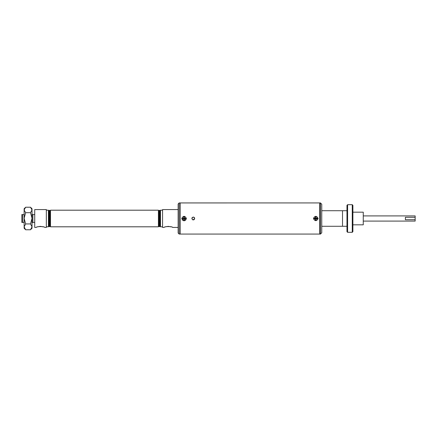 <?xml version="1.0" encoding="UTF-8"?>
<svg xmlns="http://www.w3.org/2000/svg" width="437" height="437" viewBox="0 0 437 437"><rect width="100%" height="100%" fill="white"/><g stroke="black" fill="none" stroke-linecap="round" stroke-linejoin="round"><path stroke-width="0.66" d="M352.888 205.319L352.888 231.681L352.266 232.304L352.266 204.696L352.888 205.319M347.595 232.304L346.973 231.681L346.973 205.319L347.595 204.696L347.595 232.304L352.266 232.304M346.973 210.716L342.51 210.716L342.51 226.284L342.51 210.716L321.752 210.716M352.888 224.831L363.262 224.831L363.262 212.169L352.888 212.169M321.752 204.232L321.752 232.768L320.458 234.068L320.458 202.932L321.752 204.232M179.17 202.937L179.17 234.068L178.132 233.03L178.132 203.975L179.17 202.932L180.208 202.932L180.208 234.068L180.208 202.937L319.676 202.932L319.676 234.068L319.676 202.932L320.458 202.932M179.17 234.068L320.458 234.068M321.752 226.284L346.973 226.284M193.067 217.107L193.542 217.113M194.285 217.506L194.694 218.5C193.755 216.681 192.815 216.681 191.87 218.5C192.81 220.319 193.755 220.319 194.694 218.5L193.159 219.877M415.15 217.282L405.394 217.282L405.394 219.718L415.15 219.718L415.15 215.911L363.262 215.911M363.262 221.089L415.15 221.089L415.15 219.718M194.591 217.97L194.307 217.528M194.088 217.342L193.427 217.096M192.985 217.118L191.87 218.5L191.974 217.97M194.279 219.5L193.826 219.8M192.799 219.827L193.296 219.909M191.87 218.5L192.509 219.68M313.46 218.5C315.022 221.357 316.579 221.357 318.131 218.5C316.574 215.643 315.017 215.643 313.46 218.5M185.102 220.483L186.424 218.5C184.867 215.643 183.311 215.643 181.754 218.5L183.076 220.483M191.98 217.954L192.171 217.631M316.967 218.779A1.202 1.202 0 0 0 316.967 218.221M314.629 218.221A1.202 1.202 0 0 0 314.629 218.779M185.195 218.975A1.202 1.202 0 0 0 185.288 218.418M184.376 217.331A1.202 1.202 0 0 0 183.764 217.342M31.923 214.556L34.72 214.556L31.923 214.556M32.851 222.444L34.72 222.444L31.923 222.444L32.851 222.444L32.851 214.556M34.72 209.574L46.338 209.574L46.338 227.426L44.732 227.426C44.984 226.317 36.091 226.306 36.326 227.426L34.72 227.426L34.72 209.574M43.492 226.918L40.57 226.388M40.291 226.393L39.86 226.415M39.243 226.492L38.92 226.552M38.194 226.721L37.577 226.918M46.338 210.197L48.414 210.197L48.414 226.803L46.338 226.803M48.966 210.749L48.966 226.251L49.452 226.737L49.452 210.263L48.966 210.749L48.414 210.197M49.452 210.263L49.944 210.749L49.944 226.251L50.49 226.803L158.418 226.803L158.418 210.197L50.49 210.197L50.49 226.803M158.964 210.749L158.964 226.251L159.456 226.737L159.456 210.263L158.964 210.749L158.418 210.197M159.456 210.263L159.942 210.749L159.942 226.251L160.488 226.803L162.564 226.803M159.942 210.749L160.488 210.197L160.488 226.803M160.488 210.197L162.564 210.197M178.132 227.426L172.582 227.426C172.833 226.317 163.941 226.306 164.175 227.426L162.564 227.426L162.564 209.574L178.132 209.574M171.337 226.918L168.414 226.388M168.141 226.393L167.808 226.41M167.092 226.492L166.77 226.552M166.044 226.721L165.426 226.918M21.85 222.444L22.68 222.444L21.85 222.444L21.85 214.556L22.68 214.556L21.85 214.556M24.133 214.556L22.68 214.556L22.68 222.444L24.133 222.444M30.508 223.941L32.021 226.852L32.021 218.309L30.508 223.941L25.641 223.941L24.133 218.309L25.641 212.682L24.133 209.957L24.133 226.852L25.641 223.941M32.021 209.957L30.508 212.682L32.021 218.309L32.021 208.744L30.508 207.236L32.021 209.957M32.021 226.852L30.508 229.764L32.021 228.256L32.021 226.852M30.508 229.764L25.641 229.764L24.133 226.852L24.133 228.256L25.641 229.764M30.508 212.682L25.641 212.682M30.508 207.236L25.641 207.236L24.133 209.957L24.133 208.744L25.641 207.236M186.102 218.5A2.021 2.021 180 0 0 184.059 216.703A2.021 2.021 180 0 0 182.065 218.729A2.021 2.021 180 0 0 184.119 220.751A2.021 2.021 180 0 0 186.113 218.729A2.021 2.021 180 0 0 184.059 216.708A2.021 2.021 180 0 0 182.076 218.5M184.414 218.391L185.714 218.374L184.25 218.533L184.398 217.096L184.25 218.533M183.731 217.107L183.922 218.538L183.731 217.107L184.398 217.096M185.714 218.374L185.725 219.035L184.256 218.866L184.447 220.352L183.922 218.538L182.453 218.424L183.753 218.402M185.725 219.035L184.425 219.057M184.447 220.352L183.78 220.363L183.928 218.871L182.464 219.084L183.928 218.871M183.78 220.363L183.764 219.068M182.464 219.084L182.453 218.424M315.787 220.521A2.021 2.021 0 0 0 317.808 218.5A2.021 2.021 0 0 0 315.787 216.479A2.021 2.021 0 0 0 313.766 218.5A2.021 2.021 0 0 0 315.787 220.521M315.454 218.833L314.159 218.833L315.623 218.664L315.454 220.128L315.623 218.664L316.12 218.833L316.12 220.128L315.454 220.128M316.12 220.128L315.951 218.664L317.415 218.833L316.12 218.833M316.12 218.167L317.415 218.167L315.951 218.336L316.12 216.872L315.951 218.336L315.623 218.336L315.454 216.872L316.12 216.872M315.454 216.872L315.623 218.336L314.159 218.167L315.454 218.167M317.415 218.167L317.415 218.833M314.159 218.833L314.159 218.167M347.595 204.696L352.266 204.696M49.944 210.749L50.49 210.197M159.942 226.251L159.456 226.737M158.964 226.251L158.418 226.803M49.944 226.251L49.452 226.737M48.966 226.251L48.414 226.803"/></g></svg>
